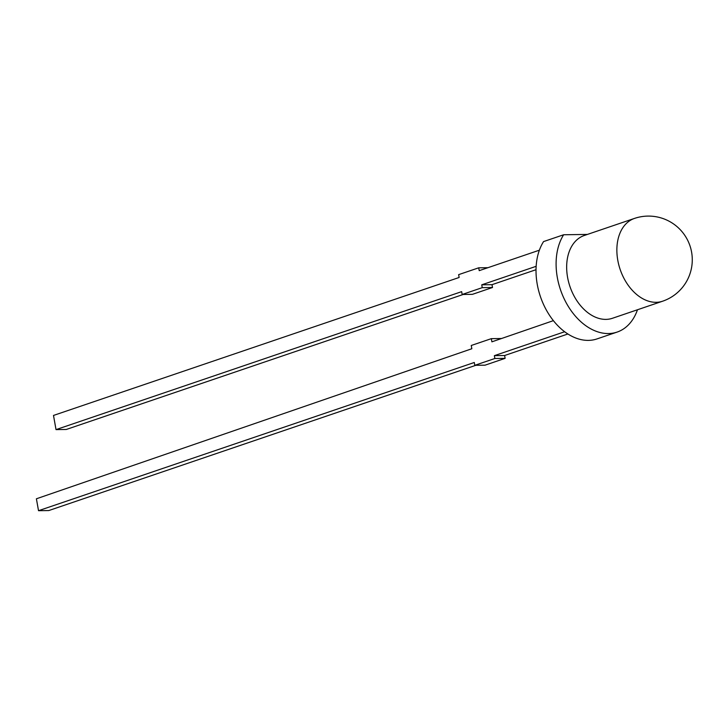 <?xml version="1.0" encoding="UTF-8"?>
<svg xmlns="http://www.w3.org/2000/svg" width="728" height="728" viewBox="0 0 728 728"><rect width="100%" height="100%" fill="white"/><g stroke="black" fill="none" stroke-linecap="round" stroke-linejoin="round"><path stroke-width="1.09" d="M539.384 250.186L479.224 270.652L478.715 267.813L458.631 274.647L459.141 277.477L53.499 415.442L56.02 429.611L66.284 429.465L463.208 294.467M56.02 429.611L461.661 291.646L462.171 294.485L482.245 287.651L481.745 284.821L492.001 284.675L536.026 269.706M492.001 284.675L492.51 287.505L472.426 294.339L462.171 294.485M481.745 284.821L536.154 266.311M478.715 267.813L487.933 267.686M482.245 287.651L492.51 287.505M567.885 333.997L504.622 355.51L494.367 355.655L564.646 331.75M505.123 358.349L485.048 365.174L474.783 365.32L494.867 358.495L505.123 358.349L504.622 355.51M475.83 365.301L48.776 510.555L38.52 510.692L474.283 362.489L474.783 365.32M38.52 510.692L36.4 498.789L471.835 348.739L471.253 345.481L491.336 338.656L491.9 341.832L553.38 320.648M491.336 338.656L501.519 338.511M494.867 358.495L494.367 355.655M637.473 309.764A58.295 39.985 -108.8 0 1 617.126 332.077A58.295 39.985 -108.8 0 1 608.444 333.551A58.295 39.985 -108.8 0 1 563.536 297.452A58.295 39.985 -108.8 0 1 563.645 234.762L543.561 241.587A58.295 39.985 -108.8 0 0 543.461 304.286A58.295 39.985 -108.8 0 0 588.37 340.386A58.295 39.985 -108.8 0 0 597.042 338.902L617.126 332.077M605.923 319.383A43.725 29.994 -108.8 0 1 568.586 281.954A43.725 29.994 -108.8 0 1 584.275 235.49L634.479 218.418A43.725 29.994 -108.8 0 0 617.781 260.242A43.725 29.994 -108.8 0 0 656.128 302.311A43.725 29.994 -108.8 0 0 662.635 301.201L612.43 318.282A43.725 29.994 -108.8 0 1 605.923 319.383M587.396 234.425L563.645 234.762M662.635 301.201A43.725 43.725 0 0 0 691.6 252.143A43.725 43.725 0 0 0 634.479 218.418"/></g></svg>
